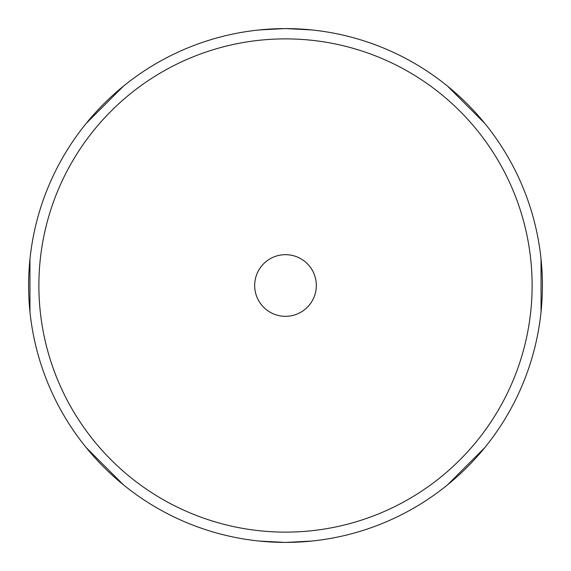 <?xml version="1.0" encoding="UTF-8"?>
<svg xmlns="http://www.w3.org/2000/svg" width="571" height="571" viewBox="0 0 571 571"><rect width="100%" height="100%" fill="white"/><g stroke="black" fill="none" stroke-linecap="round" stroke-linejoin="round"><path stroke-width="0.86" d="M285.5 254.673A30.827 30.827 0 0 0 254.673 285.5A30.827 30.827 0 0 0 285.5 316.327A30.827 30.827 0 0 0 316.327 285.5A30.827 30.827 0 0 0 285.5 254.673M285.5 38.878A246.622 246.622 0 0 1 532.122 285.5A246.622 246.622 0 0 1 285.5 532.122A246.622 246.622 0 0 1 38.878 285.5A246.622 246.622 0 0 1 285.5 38.878M285.5 28.6A256.9 256.9 0 0 1 542.4 285.5A256.9 256.9 0 0 1 285.5 542.4A256.9 256.9 0 0 1 28.6 285.5A256.9 256.9 0 0 1 285.5 28.6M311.859 29.956L285.5 28.55L259.148 29.956M123.443 86.164L86.164 123.436M29.956 259.141L29.956 311.852M86.164 447.557L123.436 484.836M259.141 541.044L285.5 542.45L311.859 541.044M447.557 484.836L484.836 447.564M541.044 311.859L541.044 259.148M484.836 123.443L447.564 86.164"/></g></svg>
